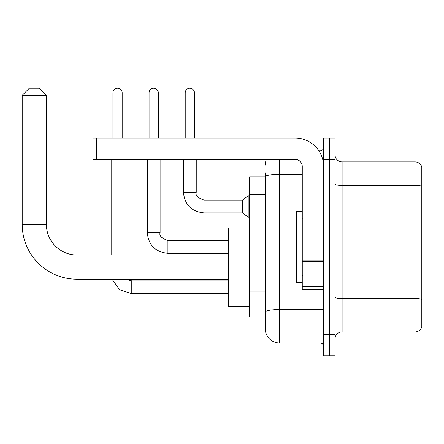 <?xml version="1.0" encoding="UTF-8"?>
<svg xmlns="http://www.w3.org/2000/svg" width="444" height="444" viewBox="0 0 444 444"><rect width="100%" height="100%" fill="white"/><g stroke="black" fill="none" stroke-linecap="round" stroke-linejoin="round"><path stroke-width="0.67" d="M279.492 159.385L279.492 342.962A14.23 14.23 0 0 1 265.262 328.732L265.262 172.905L265.262 176.817L249.606 176.817L249.606 316.988L265.262 316.988M323.609 334.421L323.609 355.772L329.298 355.772L329.298 334.421L329.298 355.772L334.992 355.772L334.992 334.421L329.298 334.421L329.298 159.385L329.298 334.421L323.609 334.421L323.609 159.385L329.298 159.385L329.298 138.04L329.298 159.385L334.992 159.385L334.992 334.421M334.992 159.385L334.992 138.04L323.609 138.04L323.609 159.385M279.492 342.962L320.052 342.962L320.052 289.593M318.914 150.843L320.052 150.843A3.558 3.558 0 0 0 323.609 147.286M265.262 328.732L265.262 314.502M302.264 174.364L279.492 174.364A14.23 2.47 180 0 0 265.262 176.834L265.262 172.905M323.609 346.52A3.558 3.558 0 0 0 320.052 342.962M265.262 165.079A14.23 14.23 0 0 1 266.45 159.385M334.992 339.05A7.115 7.115 0 0 1 342.108 331.934L414.968 331.934L414.968 161.877L342.108 161.877A7.115 7.115 0 0 1 334.992 154.762A7.115 7.115 0 0 0 342.108 161.877L342.108 331.934M421.8 167A7.115 7.115 0 0 0 414.968 161.877A7.115 7.115 0 0 1 421.8 167L421.8 326.812A7.115 7.115 0 0 1 414.968 331.934M334.992 184.16A7.115 1.238 0 0 0 342.108 185.392L414.968 185.392A7.115 1.238 180 0 1 421.8 186.286L421.8 167.566M228.26 279.209L76.99 279.209A54.79 54.79 0 0 1 22.2 224.42L22.2 95.343L29.315 88.228L39.277 88.228L46.392 95.343L22.2 95.343M76.99 279.209L76.99 255.017A30.597 30.597 0 0 1 46.392 224.42L46.392 95.343M249.606 227.977L228.26 227.977L228.26 306.243L249.606 306.243M112.92 138.04L112.92 92.857A4.623 4.623 0 0 1 117.543 88.228A4.623 4.623 0 0 1 122.172 92.857L122.172 138.04M123.948 255.017L123.948 159.385M111.144 255.017L111.144 159.385M149.067 138.04L149.067 92.857A4.623 4.623 0 0 1 153.691 88.228A4.623 4.623 0 0 1 158.319 92.857L158.319 138.04M185.215 138.04L185.215 92.857A4.623 4.623 0 0 1 189.838 88.228A4.623 4.623 0 0 1 194.461 92.857L194.461 138.04M204.068 212.892C191.553 211.655 184.671 204.778 183.433 192.258C184.671 204.778 191.553 211.655 204.068 212.892C191.553 211.655 184.671 204.778 183.433 192.258C184.671 204.778 191.553 211.655 204.068 212.892C191.553 211.655 184.671 204.778 183.433 192.258C184.671 204.778 191.553 211.655 204.068 212.892C191.553 211.655 184.671 204.778 183.433 192.258C184.671 204.778 191.553 211.655 204.068 212.892C191.553 211.655 184.671 204.778 183.433 192.258C184.671 204.778 191.553 211.655 204.068 212.892C191.553 211.655 184.671 204.778 183.433 192.258C184.671 204.778 191.553 211.655 204.068 212.892C191.553 211.655 184.671 204.778 183.433 192.258C184.671 204.778 191.553 211.655 204.068 212.892C191.553 211.655 184.671 204.778 183.433 192.258C184.671 204.778 191.553 211.655 204.068 212.892C191.553 211.655 184.671 204.778 183.433 192.258L196.242 192.258C195.144 195.327 197.752 197.941 204.068 200.083L242.491 200.083L242.491 212.892L204.068 212.892L204.068 200.1M242.491 200.083L248.185 195.815L248.185 217.16L249.606 217.16M323.609 289.593L302.264 289.593L302.264 260.822L323.609 260.822M323.609 166.5A28.46 28.46 0 0 0 295.143 138.04L96.626 138.04L96.626 159.385L295.143 159.385A7.115 7.115 0 0 1 302.264 166.5L302.264 260.822M96.626 159.385L93.068 159.385L93.068 138.04L96.626 138.04M302.264 211.327L296.57 211.327L296.57 282.478L302.264 282.478M265.262 194.455L249.606 194.455M265.262 291.936L249.606 291.936M323.609 308.941A3.558 0.616 0 0 1 320.052 309.557L279.492 309.557A14.23 2.47 180 0 0 265.262 312.027M320.052 152.719L320.052 150.843M421.8 299.417A7.115 1.238 180 0 0 414.968 298.529L342.108 298.529A7.115 1.238 0 0 1 334.992 297.291M22.2 224.42L46.392 224.42M131.779 280.93L131.779 293.723L119.58 289.732L112.071 279.209L119.58 289.732L131.779 293.723L119.58 289.732L112.071 279.209L119.58 289.732L131.779 293.723L119.58 289.732L112.071 279.209L119.58 289.732L131.779 293.723L119.58 289.732L112.071 279.209L119.58 289.732L131.779 293.723L119.58 289.732L112.071 279.209L119.58 289.732L131.779 293.723L119.58 289.732L112.071 279.209L119.58 289.732L131.779 293.723L228.26 293.723M112.92 92.857L122.172 92.857M160.095 232.673C158.996 235.742 161.605 238.356 167.921 240.498L167.921 253.308C155.406 252.07 148.524 245.193 147.286 232.673L160.095 232.673L160.095 159.385M149.067 92.857L158.319 92.857M196.242 159.385L196.231 192.258M185.215 92.857L194.461 92.857M323.609 261.444L302.264 261.444M302.264 286.658L323.609 286.658M228.26 255.017L76.99 255.017M128.96 280.392L131.779 280.913L126.895 279.209L128.061 279.975M126.895 279.209L131.779 280.913L126.895 279.209M228.26 280.913L131.779 280.913M147.286 159.385L147.286 232.673C148.524 245.193 155.406 252.07 167.921 253.308C155.406 252.07 148.524 245.193 147.286 232.673C148.524 245.193 155.406 252.07 167.921 253.308C155.406 252.07 148.524 245.193 147.286 232.673C148.524 245.193 155.406 252.07 167.921 253.308C155.406 252.07 148.524 245.193 147.286 232.673C148.524 245.193 155.406 252.07 167.921 253.308C155.406 252.07 148.524 245.193 147.286 232.673C148.524 245.193 155.406 252.07 167.921 253.308C155.406 252.07 148.524 245.193 147.286 232.673C148.524 245.193 155.406 252.07 167.921 253.308L228.26 253.308M228.26 240.498L167.921 240.498M242.491 212.892L248.185 217.16M183.433 192.258L183.433 159.385M248.185 195.815L249.606 195.815M302.975 218.442L302.264 217.732M302.975 275.363L302.264 276.079"/></g></svg>

